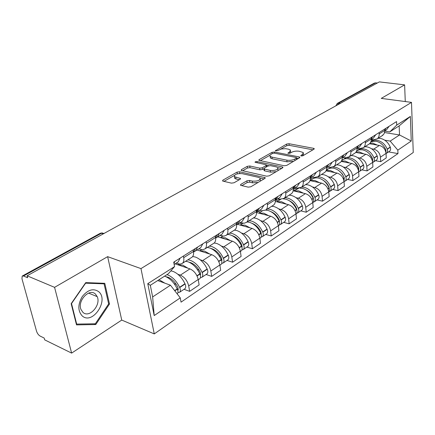 <?xml version="1.0" encoding="UTF-8"?>
<svg xmlns="http://www.w3.org/2000/svg" width="435" height="435" viewBox="0 0 435 435"><rect width="100%" height="100%" fill="white"/><g stroke="black" fill="none" stroke-linecap="round" stroke-linejoin="round"><path stroke-width="0.65" d="M301.248 155.975L302.972 155.73L313.95 149.194L314.217 148.618L313.57 148.324L289.014 143.724L286.654 144.056L275.333 150.776L277.41 150.711L281.32 148.993L285.49 148.667L288.563 149.194L290.471 150.042L289.563 151.973L287.916 153.245L290.036 153.191L291.483 152.348C293.783 151.217 296.365 150.853 299.242 151.25L303.32 152.554L302.445 154.49L301.004 155.344L300.813 155.779L301.248 155.975M240.827 184.38L240.501 185.19L241.023 185.43L248.211 187.148L250.859 186.767L264.882 178.415L265.187 177.665L239.582 171.765L237.048 172.124L222.91 180.128L222.568 180.922L223.046 181.145L231.431 183.14L234.041 182.771L240.136 179.247L240.463 178.475L234.432 176.659C234.291 174.424 236.852 173.418 242.126 173.647L258.618 177.382L260.103 178.067C260.25 180.351 257.645 181.362 252.305 181.101L249.511 180.454L246.911 180.824L240.827 184.38L240.968 185.419M140.973 268.607L107.635 256.65L54.576 287.345L27.095 275.795L379.363 81.894L404.626 84.868L381.256 98.386L411.499 102.377L140.973 268.607L154.273 333.911L413.25 152.484L411.499 102.377M284.213 165.762L286.73 165.403L299.465 157.818L299.737 157.193L299.117 156.91L274.398 152.011L271.989 152.353L259.113 159.64L258.803 160.308L284.213 165.762M282.587 167.872L269.232 175.827L266.65 176.197L241.115 170.373L241.436 169.639L247.27 166.344L249.766 165.991L259.733 168.155L262.251 167.796L266.03 165.605L266.334 164.919L265.774 164.664L255.04 162.293C255.035 161.76 255.682 161.521 256.987 161.575L282.277 166.915L282.875 167.187L282.587 167.872M54.576 287.345L71.628 353.106L44.669 339.855L44.18 338.055L40.134 336.076C38.508 335.091 37.312 333.476 36.551 331.231L21.957 278.732L22.201 276.062L23.517 276.002L27.628 277.737L27.095 275.795M71.628 353.106L121.74 320.073L154.273 333.911M337.62 103.225L374.22 83.167L375.606 82.829L338.653 103.106L337.359 105.02M377.297 83.031L375.606 82.829M405.268 101.556L404.626 84.868M381.974 135.823L384.121 133.784L384.872 130.315L386.003 128.238M371.528 148.754L373.714 149.14C377.58 150.244 379.826 152.913 380.44 157.149L386.035 153.392C385.437 149.189 383.213 146.541 379.358 145.459L369.522 143.746M386.035 153.392L386.264 157.889L380.685 161.679L375.476 160.7M384.806 128.994L384.872 130.315L379.189 133.915C379.26 136.008 378.629 137.645 377.292 138.814L373.176 139.836L371.283 139.51L373.29 138.227L371.675 139.249M379.119 132.583L379.189 133.915M380.44 157.149L380.685 161.679M368.396 144.496L369.386 143.865C370.723 142.691 371.354 141.043 371.267 138.928L371.191 137.585M361.828 169.867L367.086 170.911L372.909 166.958L372.643 162.385C372.001 158.106 369.734 155.404 365.846 154.267L355.732 152.408M365.253 141.332L365.335 142.685C365.427 144.817 364.802 146.47 363.464 147.65L359.326 148.645L357.396 148.302M357.739 157.693L359.946 158.106C363.856 159.264 366.139 161.999 366.797 166.306L367.086 170.911M354.215 153.56L355.21 152.924C356.548 151.739 357.162 150.075 357.059 147.922L356.972 146.557M347.576 179.437L352.883 180.552L358.967 176.42L358.657 171.776C357.972 167.421 355.667 164.653 351.736 163.462L341.252 161.423M350.757 150.472L350.855 151.848C350.969 154.017 350.354 155.692 349.017 156.877L344.863 157.856L342.916 157.481M343.34 167.029L345.575 167.475C349.522 168.688 351.85 171.488 352.551 175.87L352.883 180.552M339.392 163.027L340.387 162.391C341.72 161.206 342.329 159.514 342.204 157.329L342.1 155.937M332.683 189.442L338.033 190.628L344.395 186.31L344.041 181.585C343.307 177.159 340.958 174.321 336.989 173.07L326.032 170.814M335.597 160.036L335.711 161.439C335.847 163.642 335.244 165.338 333.911 166.529L329.735 167.48L327.767 167.083M328.289 176.789L330.551 177.268C334.537 178.54 336.902 181.411 337.658 185.87L338.033 190.628M323.879 172.94L324.874 172.303C326.206 171.113 326.799 169.4 326.652 167.176L326.533 165.757M317.104 199.91L322.498 201.177L329.159 196.653L328.751 191.851C327.968 187.344 325.576 184.429 321.563 183.119L310.019 180.596L311.781 179.476C313.586 178.013 315.799 177.54 318.431 178.062C323.14 179.329 326.685 182.575 329.056 187.8L329.518 190.274L328.768 192.036M319.725 170.052L319.85 171.477C320.008 173.723 319.421 175.441 318.094 176.637L313.901 177.556L311.917 177.132M312.542 187.001L314.826 187.512C318.85 188.85 321.264 191.791 322.069 196.337L322.498 201.177M307.627 183.32L308.622 182.684C309.954 181.487 310.53 179.758 310.356 177.491L310.215 176.05M300.786 210.866L306.224 212.22L313.205 207.484L312.738 202.601C311.906 198.007 309.464 195.021 305.413 193.64L293.147 190.796M303.075 180.552L303.222 182.004C303.407 184.288 302.836 186.028 301.515 187.229L297.306 188.116L295.311 187.659M296.045 197.697L298.35 198.246C302.412 199.654 304.875 202.672 305.734 207.299L306.224 212.22M290.591 194.211L291.58 193.575C292.902 192.373 293.462 190.617 293.261 188.311L293.103 186.843M283.68 222.356L289.161 223.808L296.48 218.838L295.958 213.868C295.06 209.191 292.57 206.125 288.487 204.673L275.333 201.432M285.61 191.574L285.773 193.053C285.985 195.375 285.436 197.142 284.12 198.344L279.901 199.192L277.894 198.703M278.743 208.909L281.081 209.501C285.175 210.986 287.687 214.085 288.606 218.8L289.161 223.808M272.696 205.641L273.686 205.01C274.996 203.803 275.534 202.025 275.306 199.676L275.132 198.186M265.725 234.416L271.244 235.971L278.933 230.751L278.34 225.694C277.383 220.926 274.844 217.777 270.722 216.244L256.498 212.519M267.248 203.156L267.433 204.662C267.677 207.027 267.15 208.811 265.845 210.018L261.625 210.823L259.597 210.301M260.581 220.681L262.941 221.317C267.074 222.883 269.635 226.069 270.624 230.871L271.244 235.971M253.893 217.652L254.877 217.027C256.171 215.82 256.688 214.02 256.422 211.633L256.226 210.11M246.857 247.091L252.409 248.755L260.494 243.263L259.831 238.119C258.803 233.263 256.215 230.028 252.061 228.408L237.499 224.346M247.934 215.341L248.14 216.875C248.418 219.283 247.917 221.094 246.623 222.301L244.095 223.269L240.365 222.492M241.49 233.057L243.877 233.742C248.042 235.395 250.658 238.674 251.718 243.567L252.409 248.755M234.101 230.3L235.074 229.68C236.357 228.473 236.847 226.651 236.542 224.215L236.325 222.666M227.005 260.429L232.589 262.207L241.104 256.433L240.359 251.191C239.255 246.243 236.613 242.909 232.426 241.202L217.745 236.836M227.581 228.179L227.815 229.74C228.13 232.198 227.652 234.03 226.379 235.232L223.862 236.178L220.115 235.33M221.399 246.079L223.813 246.814C228.011 248.564 230.675 251.936 231.811 256.927L232.589 262.207M213.237 243.627L214.205 243.013C215.466 241.806 215.929 239.968 215.581 237.483L215.336 235.906M206.087 274.48L211.704 276.388L220.675 270.298L219.849 264.964C218.664 259.912 215.961 256.487 211.747 254.676L196.995 249.989M206.114 241.724L206.369 243.317C206.728 245.818 206.282 247.673 205.032 248.874L202.531 249.788L198.773 248.863M200.225 259.798L202.661 260.598C206.886 262.452 209.61 265.921 210.834 271.01L211.704 276.388M191.221 257.694L192.172 257.085C193.412 255.889 193.841 254.024 193.45 251.495L193.178 249.88M184.016 289.302L189.655 291.352L199.127 284.925L198.208 279.487C196.93 274.344 194.173 270.809 189.932 268.89L175.126 263.855M183.423 256.036L183.711 257.661C184.119 260.212 183.711 262.082 182.482 263.278L180.003 264.165L176.235 263.148M177.882 274.278L180.34 275.143C184.592 277.106 187.371 280.689 188.687 285.882L189.655 291.352M384.741 140.184L390.179 141.098L399.531 134.964L399.151 125.889L389.738 131.919L384.866 131.136M384.632 132.55L399.531 134.964L411.254 141.027L397.824 150.146L390.179 141.098M389.738 131.919L396.731 125.128L410.368 116.439L411.254 141.027M180.264 297.866L154.197 315.571L147.769 283.674L174.549 266.617L168.323 273.762L150.32 285.295L152.642 296.909L170.471 285.213L180.264 297.866L181.047 302.146L397.976 153.588L397.824 150.146M396.731 125.128L396.573 121.572L173.734 262.153L174.549 266.617M107.635 256.65L121.74 320.073M76.511 324.885L95.765 324.537L109.5 304.022L104.781 283.31L85.728 282.625L71.177 303.679L76.511 324.885M170.471 285.213L157.715 280.559M388.558 151.913L397.976 153.588M410.368 116.439L399.151 125.889M150.32 285.295L147.769 283.674M152.642 296.909L154.197 315.571M94.096 323.798L95.765 324.537M108.592 303.646L109.5 304.022M303.451 155.447L303.423 153.599M290.672 152.821L290.58 151.07M312.917 149.809L289.183 145.323L286.823 145.654L280.635 149.172M270.081 155.17L260.266 160.743M298.475 158.411L296.556 158.025M296.322 158.123L296.518 157.682L296.083 157.486L274.376 153.158L272.685 153.397L271.125 154.284C269.939 154.99 269.624 155.67 270.173 156.328L271.978 157.138L286.85 160.167C289.781 160.597 292.423 160.221 294.778 159.041L296.322 158.123L296.474 159.601M296.741 159.444L296.545 157.921M270.456 156.567L270.363 157.965L272.169 158.78L271.978 157.138M293.592 161.314L287.029 161.831L272.169 158.78M242.551 170.808L247.488 168.008L247.27 166.344M263.789 168.698L262.457 169.476L259.945 169.829L249.978 167.654L247.488 168.008M266.628 166.795L266.383 165.295M266.427 165.191L268.841 165.702M277.889 167.627L281.652 168.427M270.293 170.444C275.415 170.694 277.943 169.753 277.878 167.616L276.312 166.899L270.478 165.659L267.971 166.018L264.192 168.214L263.887 168.921L270.293 170.444L270.494 172.14L276.209 171.667M278.008 170.596L277.998 168.66M264.045 170.21L264.654 170.863L264.447 169.177M270.494 172.14L264.654 170.863M258.129 182.439L252.528 182.825L249.739 182.173L247.14 182.548L241.876 185.636M260.358 181.112L260.25 179.236M234.508 177.208L234.666 178.355L236.015 178.975L235.781 177.273M239.288 179.737L236.015 178.975M239.924 173.473L237.118 173.902M234.275 175.512L223.976 181.362M264.012 178.932L260.076 178.04M370.103 143.12L372.806 143.191L377.411 145.121M386.046 153.577L386.661 153.185C387.656 152.212 387.873 150.912 387.313 149.281L387.232 149.075C385.111 144.262 381.789 141.348 377.248 140.336C374.769 139.95 372.626 140.451 370.832 141.832L375.905 141.201C380.446 142.218 383.773 145.138 385.899 149.961L386.019 153.136M372.224 140.962L373.861 139.912M378.14 138.27L380.304 138.379C384.828 139.379 388.145 142.272 390.249 147.063L390.331 147.275C390.886 148.895 390.668 150.189 389.673 151.162L389.167 151.5M389.064 126.308L386.574 129.804L384.964 130.826M371.256 140.021L373.187 140.353M98.718 291.7C93.367 288.057 87.892 289.672 82.286 296.529C77.745 304.418 77.729 310.884 82.226 315.935C92.497 325.298 109.256 300.242 98.718 291.7M95.444 294.082C89.469 287.872 77.207 300.677 80.97 309.448L82.965 312.395C89.344 318.453 101.252 305.076 97.212 296.643L95.444 294.082M95.33 323.781L76.68 324.091L71.519 303.565L85.603 283.18L104.068 283.832L108.652 303.902L95.33 323.781M76.266 323.906L76.68 324.091M102.535 283.228L104.068 283.832M356.145 151.858L359.223 151.902L363.883 153.908M356.673 150.809L359.375 149.792L362.453 149.83C367.037 150.901 370.419 153.898 372.599 158.813L372.632 162.277M369.69 154.115L372.36 158.286M372.648 162.527L373.447 162.059C374.443 161.081 374.649 159.759 374.073 158.101L373.991 157.889C371.816 152.979 368.44 149.993 363.856 148.928C361.316 148.509 359.147 149.015 357.342 150.439M364.862 146.758L367.042 146.883C371.61 147.938 374.975 150.907 377.14 155.795L377.221 156.007C377.797 157.655 377.585 158.971 376.59 159.95L376.085 160.292M371.278 139.037L372.577 136.71M375.769 134.692L373.29 138.227M357.298 148.362L359.886 148.824M341.502 161.004L345.042 160.993L349.756 163.076M341.807 160.346L341.823 160.336C343.634 158.878 345.83 158.378 348.419 158.829C353.041 159.96 356.477 163.038 358.717 168.051L358.657 171.787M354.617 162.108L358.75 168.138M358.657 171.847L359.663 171.319C360.658 170.335 360.854 168.992 360.256 167.306L360.169 167.089C357.934 162.081 354.509 159.014 349.881 157.889L347.396 157.753M346.168 157.954L343.307 159.389M351.007 155.605L353.209 155.757C357.82 156.872 361.235 159.917 363.459 164.898L363.54 165.115C364.138 166.801 363.937 168.133 362.942 169.117L362.437 169.46M357.075 148.15L358.56 145.551M361.893 143.447L359.424 147.014L357.804 148.041M342.606 159.77L342.024 159.661M357.086 146.481L356.983 146.753M326.136 170.602L330.23 170.493L334.999 172.662M326.283 170.237L327.136 169.693C328.942 168.231 331.149 167.741 333.754 168.231C338.425 169.427 341.915 172.586 344.221 177.708L344.047 181.7M339.18 170.89L342.41 174.054L344.357 178.051M344.167 181.536L345.265 180.993C346.255 179.998 346.445 178.644 345.825 176.92L345.738 176.697C343.438 171.586 339.952 168.437 335.287 167.247L333.118 167.067M330.567 167.589L328.653 168.731M336.549 164.843L338.762 165.023C343.416 166.197 346.885 169.324 349.169 174.408L349.256 174.631C349.87 176.344 349.686 177.697 348.691 178.687L348.185 179.03M342.22 157.671L343.911 154.795M347.396 152.593L344.944 156.198L343.318 157.225M327.985 169.09L326.625 168.813M342.367 155.768L342.133 156.372M310.182 180.634L314.739 180.427L319.567 182.684M323.189 180.259C325.788 181.846 327.718 184.13 328.99 187.11L329.268 188.35M329.067 191.65L330.214 191.101C331.198 190.106 331.372 188.725 330.736 186.968L330.644 186.745C328.278 181.525 324.738 178.29 320.035 177.034L317.86 176.822M314.559 177.659L313.341 178.497M321.432 174.5L323.662 174.701C328.36 175.947 331.883 179.16 334.238 184.353L334.325 184.576C334.961 186.327 334.787 187.697 333.797 188.692L333.286 189.035M326.68 167.622L328.583 164.463M332.231 162.163L329.795 165.8L328.175 166.828M312.705 178.828L310.394 178.328M310.269 179.671L311.172 179.867M326.968 165.479L326.587 166.426M328.501 186.582L328.795 186.648M293.946 190.981L298.524 190.824L303.407 193.178M293.783 190.943L298.725 188.263M299.775 188.121L302.39 188.35C307.143 189.687 310.737 193.026 313.184 198.365L313.276 198.599C313.945 200.394 313.787 201.791 312.803 202.797L312.803 202.797M306.544 190.177C309.508 191.77 311.721 194.249 313.189 197.615L313.456 199.094M313.265 202.237L314.462 201.682C315.44 200.682 315.603 199.284 314.94 197.49L314.848 197.262C312.406 191.933 308.817 188.6 304.065 187.273L301.819 187.034M297.948 188.225L297.317 188.714M305.626 184.603L307.871 184.832C312.607 186.147 316.185 189.453 318.605 194.755L318.703 194.983C319.361 196.767 319.198 198.164 318.213 199.165L317.702 199.502M310.389 178.035L312.531 174.593M316.354 172.178L313.945 175.849L312.319 176.876M296.724 189.013L294.12 188.415M293.293 189.682L295.115 190.1M310.84 175.658L310.302 176.953M312.482 196.87L312.906 196.968M276.932 201.824L281.537 201.72L286.475 204.173M276.769 201.786L280.733 199.333M283.375 198.855L285.583 199.127C290.373 200.546 294.033 203.982 296.55 209.436L296.648 209.675C297.339 211.508 297.197 212.927 296.219 213.933L295.985 214.118M289.183 200.655C292.478 202.215 294.957 204.869 296.632 208.621L296.877 210.322M296.703 213.324L297.959 212.769C298.932 211.763 299.079 210.344 298.394 208.512L298.29 208.278C295.778 202.835 292.13 199.404 287.345 197.996L285.083 197.729M289.068 195.179L291.325 195.44C296.104 196.832 299.742 200.236 302.238 205.652L302.336 205.885C303.016 207.707 302.869 209.121 301.89 210.127L301.384 210.464M293.304 188.937L295.702 185.207M299.71 182.678L297.328 186.381L295.708 187.409M279.999 199.676L277.367 199.04M275.621 200.16L278.297 200.812M293.929 186.327L293.223 187.98M295.675 207.62L296.246 207.761M259.086 213.199L263.708 213.15L268.705 215.716M258.928 213.155L262.283 210.959M265.72 210.121L267.96 210.426C272.788 211.932 276.502 215.477 279.101 221.051L279.205 221.295C279.917 223.166 279.792 224.607 278.83 225.618L278.367 225.934L278.83 225.618M271.038 211.698C274.637 213.204 277.383 216.026 279.27 220.159L279.477 222.073M279.335 224.944L280.651 224.395C281.619 223.383 281.744 221.948 281.032 220.077L280.928 219.838C278.34 214.27 274.632 210.741 269.803 209.24L267.53 208.941M271.712 206.266L273.985 206.56C278.802 208.039 282.494 211.546 285.066 217.081L285.17 217.321C285.877 219.18 285.746 220.616 284.778 221.622L284.272 221.959M275.36 200.366L278.036 196.348M282.244 193.695L279.901 197.43L278.286 198.452M257.955 211.345L260.668 212.046M276.176 197.523L275.29 199.545M278.014 218.865L278.753 219.061M240.348 225.14L244.987 225.156L250.038 227.842M240.191 225.096L243.078 223.204M247.162 221.953L249.451 222.296C254.317 223.894 258.091 227.548 260.777 233.252L260.88 233.497C261.625 235.411 261.517 236.874 260.565 237.885L260.065 238.222M252.044 223.34C255.921 224.77 258.917 227.75 261.033 232.279L261.19 234.389M261.092 237.146L262.479 236.596C263.436 235.591 263.545 234.128 262.805 232.219L262.696 231.975C260.021 226.282 256.253 222.638 251.392 221.051L249.108 220.714M253.496 217.908L255.78 218.234C260.636 219.8 264.388 223.416 267.046 229.082L267.15 229.327C267.884 231.224 267.77 232.676 266.813 233.687L266.312 234.025M256.487 212.356L259.472 208.06M263.898 205.266L261.593 209.034L259.989 210.051M239.435 223.084L242.164 223.84M257.515 209.295L256.433 211.693M259.434 230.637L260.369 230.898M220.643 237.695L225.297 237.787L230.403 240.599M227.701 234.389L229.995 234.775C234.889 236.471 238.728 240.24 241.501 246.079L241.615 246.335C242.387 248.287 242.3 249.772 241.36 250.783L240.865 251.115M232.127 235.623L232.355 235.688C236.406 237.091 239.576 240.202 241.86 245.019L241.952 247.308M241.914 249.967L243.372 249.429C244.318 248.418 244.405 246.939 243.633 244.987L243.524 244.736C240.756 238.907 236.928 235.15 232.034 233.464L229.74 233.084M234.362 230.131L236.651 230.501C241.539 232.165 245.351 235.895 248.097 241.691L248.206 241.942C248.972 243.883 248.88 245.356 247.934 246.368L247.433 246.705M236.618 224.938L237.695 224.188L239.941 220.382M244.6 217.44L242.344 221.241L240.751 222.252M219.974 235.417L222.72 236.227M237.88 221.681L236.575 224.471M239.848 242.964L241.012 243.312M199.904 250.913L204.564 251.082L209.724 254.035M207.212 247.482L209.512 247.906C214.439 249.717 218.337 253.61 221.208 259.592L221.323 259.847C222.127 261.848 222.067 263.354 221.143 264.366L220.648 264.692M211.209 248.581L212.019 248.793C216.092 250.288 219.316 253.502 221.681 258.433L221.692 260.886M221.714 263.452L223.264 262.936C224.194 261.93 224.253 260.424 223.454 258.428L223.34 258.172C220.48 252.208 216.586 248.325 211.66 246.531L209.36 246.107M205.032 248.874L214.205 243.013L216.527 243.41C221.442 245.182 225.319 249.032 228.157 254.964L228.272 255.22C229.066 257.205 228.995 258.705 228.065 259.717L227.57 260.043M215.668 238.162L217.174 237.195L219.36 233.367M224.275 230.267L222.073 234.09L220.491 235.09M217.19 234.737L215.64 237.918M219.175 255.883L220.605 256.335M178.045 264.844L182.7 265.1L187.915 268.205M185.614 261.277L187.92 261.75C192.874 263.681 196.837 267.71 199.812 273.832L199.931 274.099C200.769 276.143 200.736 277.671 199.828 278.677L199.344 279.004M189.214 262.267L190.59 262.604C194.684 264.197 197.958 267.52 200.404 272.571L200.317 275.17M200.415 277.655L202.068 277.177C202.976 276.165 203.014 274.643 202.177 272.604L202.063 272.337C199.094 266.225 195.141 262.213 190.193 260.299L187.887 259.825M192.667 256.536L195.315 257.009C200.258 258.896 204.2 262.881 207.142 268.955L207.261 269.216C208.088 271.25 208.044 272.767 207.131 273.778L206.641 274.104M193.559 252.061L195.532 250.913L197.648 247.064M202.835 243.79L200.704 247.64L199.138 248.63M195.353 248.51L193.537 252.082M197.294 269.423L199.051 270.015M159.036 279.71L164.881 283.174M164.55 276.176L165.131 276.366C170.101 278.427 174.13 282.592 177.219 288.873L177.344 289.144C178.219 291.238 178.214 292.788 177.328 293.794L177.197 293.908M166.05 276.742L167.97 277.182C172.081 278.878 175.408 282.32 177.948 287.497L178.062 290.02L177.741 290.21M177.926 292.635L179.693 292.206C180.579 291.2 180.59 289.65 179.715 287.562L179.595 287.296C176.518 281.032 172.499 276.877 167.529 274.833L166.948 274.643M170.846 270.869L172.94 271.358C177.904 273.37 181.912 277.492 184.962 283.718L185.082 283.99C185.946 286.067 185.935 287.606 185.038 288.612L184.56 288.938M174 263.621L174.707 261.538M180.188 258.08L178.132 261.946L176.594 262.919M174.098 283.62L176.24 284.392M210.834 271.01L219.849 264.964M231.811 256.927L240.359 251.191M251.718 243.567L259.831 238.119M270.624 230.871L278.34 225.694M288.606 218.8L295.958 213.868M305.734 207.299L312.738 202.601M322.069 196.337L328.751 191.851M337.658 185.87L344.041 181.585M352.551 175.87L358.657 171.776M366.797 166.306L372.643 162.385M188.687 285.882L198.208 279.487M180.34 275.143L189.932 268.89M202.661 260.598L211.747 254.676M206.369 243.317L215.581 237.483M223.813 246.814L232.426 241.202M227.815 229.74L236.542 224.215M243.877 233.742L252.061 228.408M248.14 216.875L256.422 211.633M262.941 221.317L270.722 216.244M267.433 204.662L275.306 199.676M281.081 209.501L288.487 204.673M285.773 193.053L293.261 188.311M298.35 198.246L305.413 193.64M303.222 182.004L310.356 177.491M314.826 187.512L321.563 183.119M319.85 171.477L326.652 167.176M330.551 177.268L336.989 173.07M335.711 161.439L342.204 157.329M345.575 167.475L351.736 163.462M350.855 151.848L357.059 147.922M359.946 158.106L365.846 154.267M365.335 142.685L371.267 138.928M373.714 149.14L379.358 145.459M183.711 257.661L193.45 251.495M340.382 103.351L338.653 103.106L337.245 103.427L335.847 105.852M103.296 233.856L101.458 233.242L23.517 276.002M104.297 233.301L100.072 233.388L22.517 275.888M302.586 155.893L302.445 154.49M288.177 153.392L288.117 152.815M289.71 153.332L289.563 151.973M275.605 150.918L275.54 150.347M286.823 145.654L286.654 144.056M289.183 145.323L289.014 143.724M313.662 149.363L313.57 148.324M301.063 155.926L301.004 155.344M259.222 160.52L259.113 159.64M272.147 153.702L271.989 152.353M274.534 153.191L274.398 152.011M299.22 157.965L299.117 156.91M287.029 161.831L286.85 160.167M294.93 160.52L294.778 159.041M241.566 170.591L241.436 169.639M249.978 167.654L249.766 165.991M259.945 169.829L259.733 168.155M262.457 169.476L262.251 167.796M266.204 167.045L266.03 165.605M257.145 162.831L256.987 161.575M282.397 167.986L282.277 166.915M247.14 182.548L246.911 180.824M249.739 182.173L249.511 180.454M252.528 182.825L252.305 181.101M240.087 179.28L239.946 178.241M223.057 181.145L222.91 180.128M237.282 173.804L237.048 172.124M239.81 173.445L239.582 171.765M264.752 178.491L264.616 177.398M385.372 150.575L385.981 150.173M387.313 149.281L390.331 147.275M387.232 149.075L390.249 147.063M385.279 150.374L385.899 149.961M371.947 159.52L372.681 159.025M374.073 158.101L377.221 156.007M373.991 157.889L377.14 155.795M371.854 159.308L372.599 158.813M357.929 168.856L358.804 168.269M360.256 167.306L363.54 165.115M360.169 167.089L363.459 164.898M357.836 168.644L358.717 168.051M343.28 178.611L344.308 177.926M345.825 176.92L349.256 174.631M345.738 176.697L349.169 174.408M343.182 178.399L344.221 177.708M327.952 188.823L329.148 188.029M330.736 186.968L334.325 184.576M330.644 186.745L334.238 184.353M327.854 188.6L329.056 187.8M311.906 199.513L313.276 198.599M314.94 197.49L318.703 194.983M314.848 197.262L318.605 194.755M311.803 199.284L313.184 198.365M295.082 210.719L296.648 209.675M298.394 208.512L302.336 205.885M298.29 208.278L302.238 205.652M294.974 210.486L296.55 209.436M277.421 222.481L279.205 221.295M281.032 220.077L285.17 217.321M280.928 219.838L285.066 217.081M277.312 222.247L279.101 221.051M258.868 234.84L260.88 233.497M262.805 232.219L267.15 229.327M262.696 231.975L267.046 229.082M261.082 234.025L261.364 233.84M258.754 234.601L260.777 233.252M239.342 247.847L241.615 246.335M243.633 244.987L248.206 241.942M243.524 244.736L248.097 241.691M241.822 246.873L242.213 246.612M239.223 247.597L241.501 246.079M218.772 261.549L221.323 259.847M223.454 258.428L228.272 255.22M223.34 258.172L228.157 254.964M221.54 260.402L222.062 260.054M218.653 261.294L221.208 259.592M197.071 276.002L199.931 274.099M202.177 272.604L207.261 269.216M202.063 272.337L207.142 268.955M200.16 274.664L200.812 274.224M196.946 275.741L199.812 273.832M174.816 290.83L177.344 289.144M179.715 287.562L185.082 283.99M179.595 287.296L184.962 283.718M177.578 289.721L178.388 289.183M174.636 290.596L177.219 288.873M182.482 263.278L192.172 257.085M377.292 138.814L382.963 135.187M363.464 147.65L369.386 143.865M349.017 156.877L355.21 152.924M333.911 166.529L340.387 162.391M318.094 176.637L324.874 172.303M301.515 187.229L308.622 182.684M284.12 198.344L291.58 193.575M265.845 210.018L273.686 205.01M246.623 222.301L254.877 217.027M226.379 235.232L235.074 229.68M102.361 232.904L100.534 233.171M314.244 148.928L314.217 148.618M299.775 157.541L299.737 157.193M270.363 157.965L270.173 156.328M264.094 170.602L263.887 168.921M282.919 167.573L282.875 167.187M234.666 178.355L234.432 176.659M240.522 178.91L240.463 178.475M265.236 178.094L265.187 177.665M384.877 130.881L386.574 129.804M386.661 153.185L389.673 151.162M88.599 293.108L97.212 296.643M358.799 149.52L360.033 148.732M373.447 162.059L376.59 159.95M344.792 158.443L345.575 157.948M357.081 148.504L359.424 147.014M359.663 171.319L362.942 169.117M330.17 167.763L330.453 167.584M342.225 157.916L344.944 156.198M345.265 180.993L348.691 178.687M326.68 167.774L329.795 165.8M330.214 191.101L333.797 188.692M310.389 178.1L313.945 175.849M314.462 201.682L318.213 199.165M293.326 188.92L297.328 186.381M297.959 212.769L301.89 210.127M275.698 200.095L279.901 197.43M280.651 224.395L284.778 221.622M259.864 238.353L260.565 237.885M257.177 211.834L261.593 209.034M262.479 236.596L266.813 233.687M220.491 237.651L222.91 236.107M240.392 251.43L241.36 250.783M237.695 224.188L242.344 221.241M243.372 249.429L247.934 246.368M199.752 250.864L201.579 249.701M219.887 265.209L221.143 264.366M217.174 237.195L222.073 234.09M223.264 262.936L228.065 259.717M177.893 264.795L179.051 264.056M198.251 279.743L199.828 278.677M195.532 250.913L200.704 247.64M202.068 277.177L207.131 273.778M174.152 264.469L178.132 261.946M179.693 292.206L185.038 288.612"/></g></svg>
